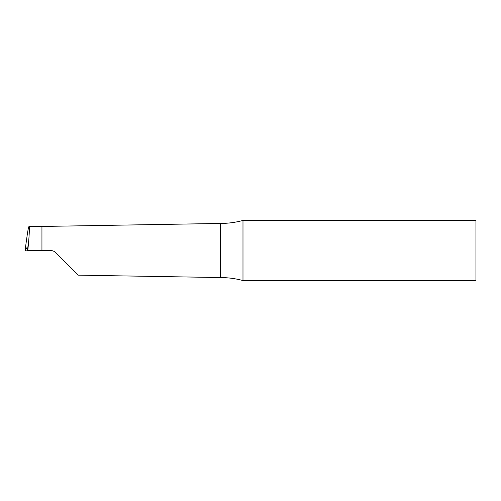 <?xml version="1.0" encoding="UTF-8"?>
<svg xmlns="http://www.w3.org/2000/svg" width="501" height="501" viewBox="0 0 501 501"><rect width="100%" height="100%" fill="white"/><g stroke="black" fill="none" stroke-linecap="round" stroke-linejoin="round"><path stroke-width="0.75" d="M27.417 246.918L25.05 250.487L27.367 233.923C28.119 229.07 28.676 226.577 29.039 226.452L29.077 226.452C29.691 227.905 29.265 235.921 27.805 250.5L41.94 250.5L41.94 226.452L220.44 223.446L220.44 277.554C228.087 277.56 235.602 278.562 242.985 280.56L242.985 220.44L475.95 220.44L475.95 280.56L242.985 280.56M27.16 246.918L27.461 250.5L41.94 250.5L41.94 226.452L29.039 226.452M27.505 249.918L25.05 250.487M29.077 226.452L41.94 226.452M220.44 277.554L78.269 275.162L55.805 252.698C54.327 251.27 52.555 250.538 50.495 250.5L41.94 250.5M220.44 223.446C228.087 223.44 235.602 222.438 242.985 220.44"/></g></svg>
